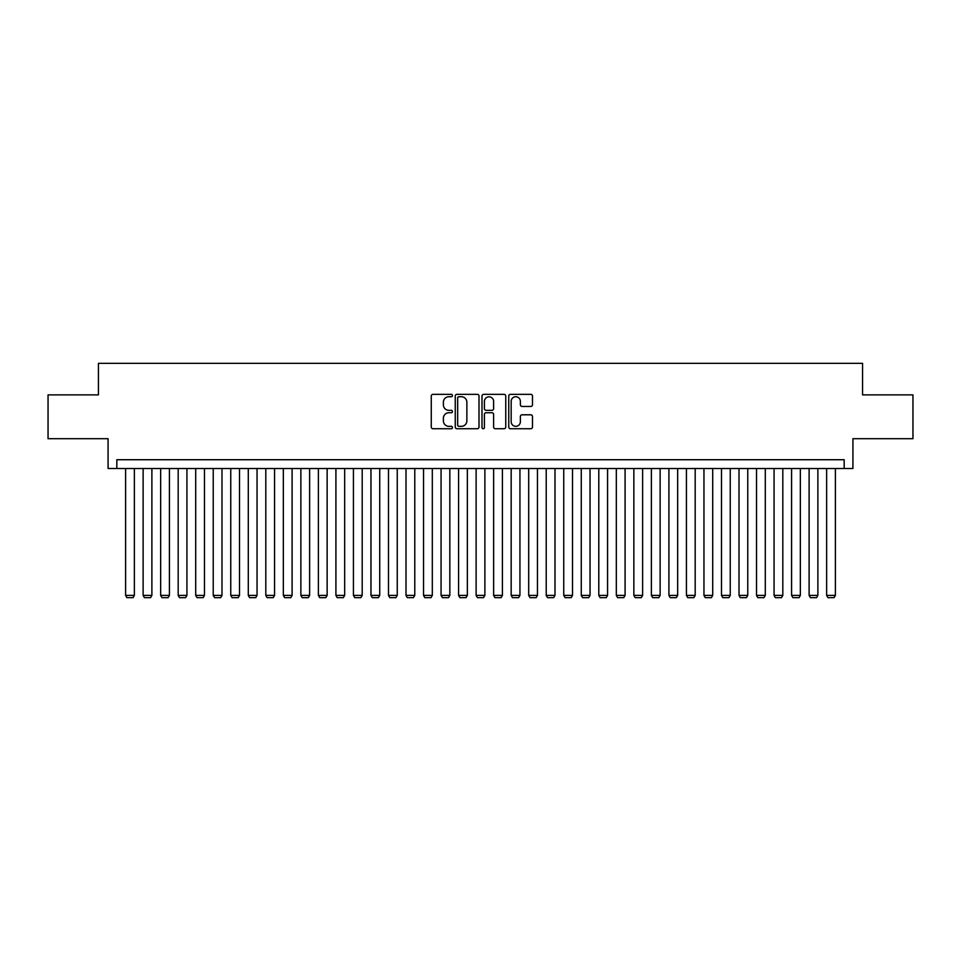 <?xml version="1.0" encoding="UTF-8"?>
<svg xmlns="http://www.w3.org/2000/svg" width="961" height="961" viewBox="0 0 961 961"><rect width="100%" height="100%" fill="white"/><g stroke="black" fill="none" stroke-linecap="round" stroke-linejoin="round"><path stroke-width="1.44" d="M452.463 395.536A1.201 1.201 0 0 0 451.25 394.334L432.979 394.334A1.718 1.718 0 0 0 431.261 396.052L431.261 427.02A1.718 1.718 0 0 0 432.979 428.738L451.25 428.738A1.201 1.201 0 0 0 452.463 427.537A1.201 1.201 0 0 0 451.25 426.336L448.895 426.336A5.502 5.502 0 0 1 443.381 420.822L443.381 418.239A5.502 5.502 0 0 1 448.895 412.737L451.25 412.737A1.201 1.201 0 0 0 452.463 411.536A1.201 1.201 0 0 0 451.25 410.335L448.895 410.335A5.502 5.502 0 0 1 443.381 404.821L443.381 402.251A5.502 5.502 0 0 1 448.895 396.737L451.25 396.737A1.201 1.201 0 0 0 452.463 395.536M530.772 406.467A1.718 1.718 0 0 0 532.49 404.737L532.49 396.052A1.718 1.718 0 0 0 530.772 394.334L510.471 394.334A1.718 1.718 0 0 0 508.753 396.052L508.753 427.02A1.718 1.718 0 0 0 510.471 428.738L530.772 428.738A1.718 1.718 0 0 0 532.49 427.02L532.49 416.521A1.718 1.718 0 0 0 530.772 414.804L522.087 414.804A1.718 1.718 0 0 0 520.369 416.521L520.369 421.723A4.601 4.601 0 0 1 515.769 426.336A4.601 4.601 0 0 1 511.168 421.723L511.168 401.338A4.601 4.601 0 0 1 515.769 396.737A4.601 4.601 0 0 1 520.369 401.338L520.369 404.737A1.718 1.718 0 0 0 522.087 406.467L530.772 406.467M844.166 468.5L852.924 468.5L852.924 438.696L912.95 438.696L912.95 394.887L862.558 394.887L862.558 363.342L98.442 363.342L98.442 394.887L48.05 394.887L48.05 438.696L108.076 438.696L108.076 468.5L844.166 468.5L844.166 459.73L116.834 459.73L116.834 468.5M478.998 396.052A1.718 1.718 0 0 0 477.269 394.334L456.98 394.334A1.718 1.718 0 0 0 455.25 396.052L455.25 427.02A1.718 1.718 0 0 0 456.98 428.738L477.269 428.738A1.718 1.718 0 0 0 478.998 427.02L478.998 396.052M483.731 394.334L504.02 394.334A1.718 1.718 0 0 1 505.75 396.052L505.75 427.02A1.718 1.718 0 0 1 504.02 428.738L495.335 428.738A1.718 1.718 0 0 1 493.618 427.02L493.618 414.455A1.718 1.718 0 0 0 491.9 412.737L486.134 412.737A1.718 1.718 0 0 0 484.416 414.455L484.416 427.537A1.201 1.201 0 0 1 483.215 428.738A1.201 1.201 0 0 1 482.002 427.537L482.002 396.052A1.718 1.718 0 0 1 483.731 394.334M458.865 396.737A1.201 1.201 0 0 0 457.664 397.95L457.664 425.122A1.201 1.201 0 0 0 458.865 426.336L461.364 426.336A5.502 5.502 0 0 0 466.866 420.822L466.866 402.251A5.502 5.502 0 0 0 461.364 396.737L458.865 396.737M493.618 401.434A4.601 4.601 0 0 0 489.017 396.833A4.601 4.601 0 0 0 484.416 401.434L484.416 408.617A1.718 1.718 0 0 0 486.134 410.335L491.9 410.335A1.718 1.718 0 0 0 493.618 408.617L493.618 401.434M134.36 468.5L134.36 595.388L125.603 595.388L125.603 468.5M134.36 595.388L133.05 597.658L126.912 597.658L125.603 595.388M151.886 468.5L151.886 595.388L143.129 595.388L143.129 468.5M151.886 595.388L150.577 597.658L144.438 597.658L143.129 595.388M169.412 468.5L169.412 595.388L160.655 595.388L160.655 468.5M169.412 595.388L168.103 597.658L161.965 597.658L160.655 595.388M186.939 468.5L186.939 595.388L178.181 595.388L178.181 468.5M186.939 595.388L185.629 597.658L179.491 597.658L178.181 595.388M204.465 468.5L204.465 595.388L195.708 595.388L195.708 468.5M204.465 595.388L203.155 597.658L197.017 597.658L195.708 595.388M221.991 468.5L221.991 595.388L213.234 595.388L213.234 468.5M221.991 595.388L220.682 597.658L214.543 597.658L213.234 595.388M239.517 468.5L239.517 595.388L230.76 595.388L230.76 468.5M239.517 595.388L238.208 597.658L232.069 597.658L230.76 595.388M257.043 468.5L257.043 595.388L248.286 595.388L248.286 468.5M257.043 595.388L255.734 597.658L249.596 597.658L248.286 595.388M274.57 468.5L274.57 595.388L265.813 595.388L265.813 468.5M274.57 595.388L273.26 597.658L267.122 597.658L265.813 595.388M292.096 468.5L292.096 595.388L283.339 595.388L283.339 468.5M292.096 595.388L290.787 597.658L284.648 597.658L283.339 595.388M309.622 468.5L309.622 595.388L300.865 595.388L300.865 468.5M309.622 595.388L308.313 597.658L302.174 597.658L300.865 595.388M327.148 468.5L327.148 595.388L318.391 595.388L318.391 468.5M327.148 595.388L325.839 597.658L319.701 597.658L318.391 595.388M344.675 468.5L344.675 595.388L335.918 595.388L335.918 468.5M344.675 595.388L343.365 597.658L337.227 597.658L335.918 595.388M362.201 468.5L362.201 595.388L353.432 595.388L353.432 468.5M362.201 595.388L360.892 597.658L354.753 597.658L353.432 595.388M379.727 468.5L379.727 595.388L370.958 595.388L370.958 468.5M379.727 595.388L378.418 597.658L372.279 597.658L370.958 595.388M397.253 468.5L397.253 595.388L388.484 595.388L388.484 468.5M397.253 595.388L395.932 597.658L389.806 597.658L388.484 595.388M414.78 468.5L414.78 595.388L406.01 595.388L406.01 468.5M414.78 595.388L413.458 597.658L407.332 597.658L406.01 595.388M432.306 468.5L432.306 595.388L423.537 595.388L423.537 468.5M432.306 595.388L430.984 597.658L424.858 597.658L423.537 595.388M449.832 468.5L449.832 595.388L441.063 595.388L441.063 468.5M449.832 595.388L448.511 597.658L442.384 597.658L441.063 595.388M467.358 468.5L467.358 595.388L458.589 595.388L458.589 468.5M467.358 595.388L466.037 597.658L459.911 597.658L458.589 595.388M484.885 468.5L484.885 595.388L476.115 595.388L476.115 468.5M484.885 595.388L483.563 597.658L477.437 597.658L476.115 595.388M502.411 468.5L502.411 595.388L493.642 595.388L493.642 468.5M502.411 595.388L501.089 597.658L494.963 597.658L493.642 595.388M519.937 468.5L519.937 595.388L511.168 595.388L511.168 468.5M519.937 595.388L518.616 597.658L512.489 597.658L511.168 595.388M537.463 468.5L537.463 595.388L528.694 595.388L528.694 468.5M537.463 595.388L536.142 597.658L530.016 597.658L528.694 595.388M554.99 468.5L554.99 595.388L546.22 595.388L546.22 468.5M554.99 595.388L553.668 597.658L547.542 597.658L546.22 595.388M572.516 468.5L572.516 595.388L563.747 595.388L563.747 468.5M572.516 595.388L571.194 597.658L565.068 597.658L563.747 595.388M590.042 468.5L590.042 595.388L581.273 595.388L581.273 468.5M590.042 595.388L588.721 597.658L582.582 597.658L581.273 595.388M607.568 468.5L607.568 595.388L598.799 595.388L598.799 468.5M607.568 595.388L606.247 597.658L600.108 597.658L598.799 595.388M625.082 468.5L625.082 595.388L616.325 595.388L616.325 468.5M625.082 595.388L623.773 597.658L617.635 597.658L616.325 595.388M642.609 468.5L642.609 595.388L633.852 595.388L633.852 468.5M642.609 595.388L641.299 597.658L635.161 597.658L633.852 595.388M660.135 468.5L660.135 595.388L651.378 595.388L651.378 468.5M660.135 595.388L658.826 597.658L652.687 597.658L651.378 595.388M677.661 468.5L677.661 595.388L668.904 595.388L668.904 468.5M677.661 595.388L676.352 597.658L670.213 597.658L668.904 595.388M695.187 468.5L695.187 595.388L686.43 595.388L686.43 468.5M695.187 595.388L693.878 597.658L687.74 597.658L686.43 595.388M712.714 468.5L712.714 595.388L703.957 595.388L703.957 468.5M712.714 595.388L711.404 597.658L705.266 597.658L703.957 595.388M730.24 468.5L730.24 595.388L721.483 595.388L721.483 468.5M730.24 595.388L728.931 597.658L722.792 597.658L721.483 595.388M747.766 468.5L747.766 595.388L739.009 595.388L739.009 468.5M747.766 595.388L746.457 597.658L740.318 597.658L739.009 595.388M765.292 468.5L765.292 595.388L756.535 595.388L756.535 468.5M765.292 595.388L763.983 597.658L757.845 597.658L756.535 595.388M782.819 468.5L782.819 595.388L774.061 595.388L774.061 468.5M782.819 595.388L781.509 597.658L775.371 597.658L774.061 595.388M800.345 468.5L800.345 595.388L791.588 595.388L791.588 468.5M800.345 595.388L799.035 597.658L792.897 597.658L791.588 595.388M817.871 468.5L817.871 595.388L809.114 595.388L809.114 468.5M817.871 595.388L816.562 597.658L810.423 597.658L809.114 595.388M835.397 468.5L835.397 595.388L826.64 595.388L826.64 468.5M835.397 595.388L834.088 597.658L827.95 597.658L826.64 595.388"/></g></svg>
